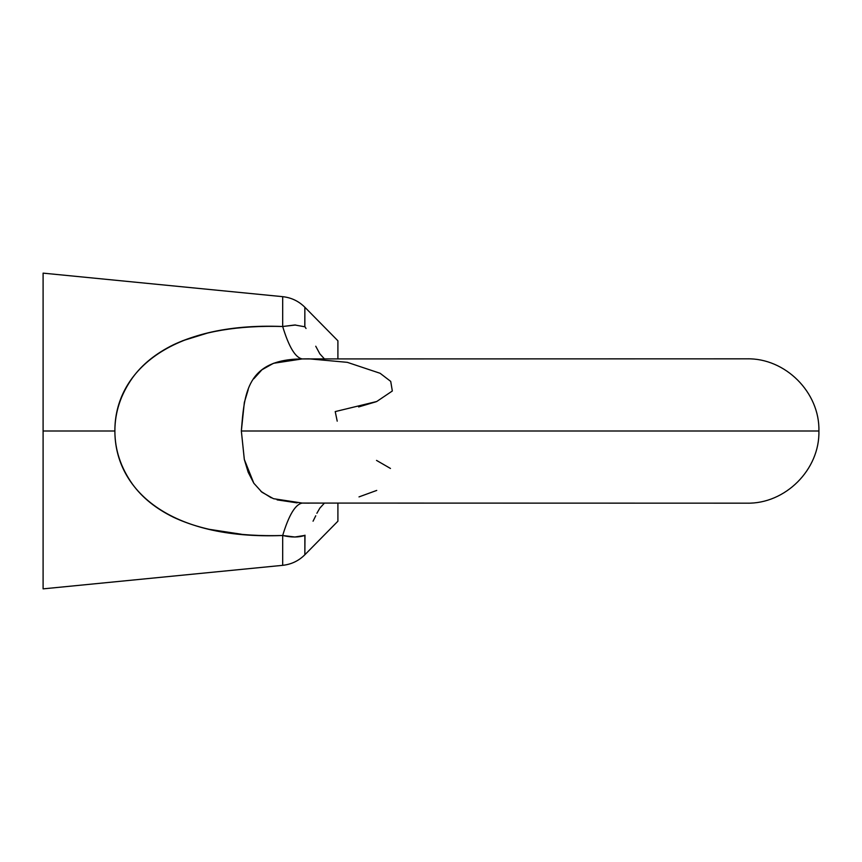 <?xml version="1.0" encoding="UTF-8"?>
<svg xmlns="http://www.w3.org/2000/svg" width="862" height="862" viewBox="0 0 862 862"><rect width="100%" height="100%" fill="white"/><g stroke="black" fill="none" stroke-linecap="round" stroke-linejoin="round"><path stroke-width="1.29" d="M337.214 421.162L335.221 411.594L376.726 401.509L392.329 391.003L390.723 381.403L380.12 373.289L347.321 362.342L308.984 358.829L302.271 358.926L273.48 363.301L261.94 369.776L253.848 378.741M248.202 389.689L244.345 402.425L241.349 431L818.9 431L241.349 431L818.9 431L241.349 431L244.345 459.575L248.181 472.268L253.816 483.216L261.929 492.213L273.469 498.689L302.271 503.074L309.35 503.171M337.904 340.792L337.904 358.829L337.904 340.792L304.857 307.249L304.857 326.59L306.032 328.487M304.997 535.183L304.857 554.751L304.857 535.41L294.879 537.004L282.682 535.496L282.682 565.332L282.682 535.496C238.612 536.746 202.322 530.712 173.779 517.394C155.99 508.699 142.23 497.633 132.489 484.185C120.755 467.592 114.883 449.867 114.883 431L43.1 431L43.1 588.865L43.1 431L114.883 431C114.883 412.133 120.755 394.408 132.489 377.815C142.208 364.4 155.925 353.345 173.661 344.66C202.214 331.31 238.558 325.254 282.682 326.504L282.682 296.668L282.682 326.504L294.793 324.996M337.904 521.208L337.904 503.171L337.904 521.208L304.857 554.751C298.705 560.871 291.313 564.394 282.682 565.332L43.1 588.865L43.1 273.135L43.1 431L43.1 273.135L282.682 296.668C291.313 297.605 298.705 301.129 304.857 307.249L304.803 326.569M315.751 515.767L313.057 521.208M294.879 324.996L304.997 326.817M294.879 537.004L295.429 537.004M376.522 460.405L390.475 468.465M208.302 332.829L182.475 340.792M208.345 529.182L241.328 534.224M376.134 401.746L358.635 406.939M295.429 324.996L282.682 326.504L295.58 325.006M302.271 503.074C295.418 504.216 288.889 515.013 282.682 535.496C288.889 515.013 295.418 504.216 302.271 503.074L746.729 503.171C785.325 504.162 819.902 469.521 818.9 431C819.902 392.479 785.325 357.838 746.729 358.829L302.271 358.926C295.418 357.784 288.889 346.987 282.682 326.504C288.889 346.987 295.418 357.784 302.271 358.926C246.424 359.271 244.377 393.363 241.349 431L244.302 459.403L253.794 483.173M315.751 346.233L319.856 353.883L324.371 358.829M260.895 491.34L271.271 497.816M277.068 499.863L297.153 502.869M304.857 535.41C298.726 537.5 291.334 537.532 282.682 535.496C168.661 539.978 114.84 489.25 114.883 431C114.538 372.772 169.114 321.968 282.682 326.504M359.001 496.9L376.737 490.424M324.36 503.171L319.856 508.106L316.871 513.299"/></g></svg>
